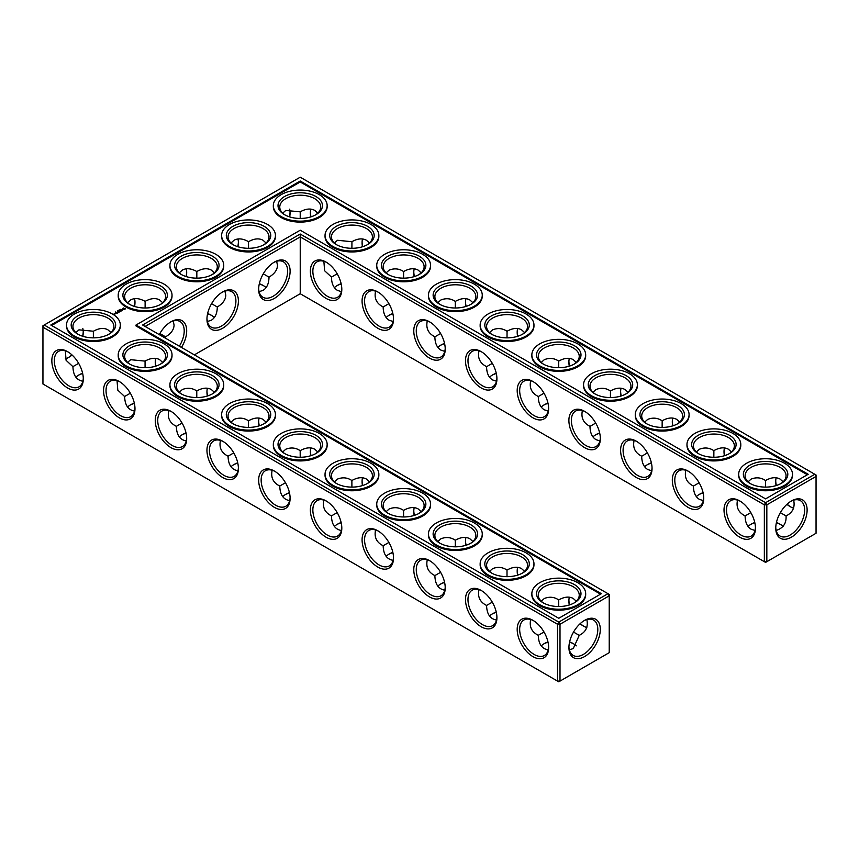 <?xml version="1.0" encoding="UTF-8"?>
<svg xmlns="http://www.w3.org/2000/svg" width="859" height="859" viewBox="0 0 859 859"><rect width="100%" height="100%" fill="white"/><g stroke="black" fill="none" stroke-linecap="round" stroke-linejoin="round"><path stroke-width="1.29" d="M780.659 524.548A22.227 12.831 0 0 0 776.375 522.755M754.836 522.744A22.227 12.831 0 0 0 750.508 524.548M783.107 526.427A20.476 11.822 0 0 0 780.058 524.194A20.476 11.822 0 0 0 776.418 522.519M754.782 522.508A20.476 11.822 0 0 0 751.11 524.194A20.476 11.822 0 0 0 748.049 526.449M750.83 512.608L745.107 515.948C745.204 522.379 747.201 526.803 751.11 529.208L755.029 530.486M793.662 500.153C795.198 507.39 792.674 512.651 786.06 515.948L780.348 512.651M786.06 515.948C786.511 523.324 783.215 528.156 776.182 530.433M263.606 285.736A22.227 12.831 0 0 0 259.278 283.932M211.894 315.586A22.227 12.831 0 0 0 207.577 313.782M134.369 403.343A22.227 12.831 0 0 0 130.053 405.137M186.081 433.194A22.227 12.831 0 0 0 181.754 434.998M392.896 552.605A22.227 12.831 0 0 0 388.579 554.399M444.608 582.456A22.227 12.831 0 0 0 440.28 584.249M573.833 643.96A22.227 12.831 0 0 0 569.549 642.167M548.01 642.156A22.227 12.831 0 0 0 543.693 643.96M496.309 612.306A22.227 12.831 0 0 0 491.982 614.11M341.195 522.744A22.227 12.831 0 0 0 336.868 524.548M82.668 373.493A22.227 12.831 0 0 0 78.341 375.286M237.782 463.044A22.227 12.831 0 0 0 233.455 464.848M289.483 492.894A22.227 12.831 0 0 0 285.167 494.698M703.134 492.894A22.227 12.831 0 0 0 698.807 494.698M341.195 283.932A22.227 12.831 0 0 0 336.868 285.736M392.896 313.782A22.227 12.831 0 0 0 388.579 315.586M651.423 463.044A22.227 12.831 0 0 0 647.106 464.848M599.722 433.194A22.227 12.831 0 0 0 595.394 434.998M496.309 373.493A22.227 12.831 0 0 0 491.982 375.286M444.608 343.632A22.227 12.831 0 0 0 440.28 345.436M548.01 403.343A22.227 12.831 0 0 0 543.693 405.137M745.107 515.883C738.504 512.598 735.97 507.347 737.516 500.11M755.437 527.394A20.476 11.822 60 0 1 751.206 536.07A20.476 11.822 60 0 1 730.741 524.248A20.476 11.822 60 0 1 730.741 500.604A20.476 11.822 60 0 1 740.361 501.291M790.806 501.334A20.412 11.79 -60 0 1 800.405 500.657A20.412 11.79 -60 0 1 800.405 524.237A20.412 11.79 -60 0 1 779.993 536.016A20.412 11.79 -60 0 1 775.774 527.372M783.129 481.813L780.058 479.054C776.031 476.874 771.199 477.346 765.584 480.492L765.541 487.107M793.662 508.152A20.476 11.822 60 0 1 790.194 506.638A20.476 11.822 60 0 1 786.93 504.319M776.096 485.582A20.476 11.822 60 0 1 775.72 481.566A20.476 11.822 60 0 1 776.149 477.776M748.071 481.824L751.11 479.097C756.296 477.056 761.095 477.529 765.53 480.525L765.53 480.525M300.231 293.735L300.231 236.891L764.349 504.845L764.349 561.689L765.584 562.398L766.829 561.689L816.05 533.267L816.05 476.423L766.829 504.845L766.829 561.689L764.349 561.689L300.231 293.735L194.349 354.874M300.231 234.035L765.584 502.698L766.829 504.845L764.349 504.845L765.584 502.698L814.804 474.275L300.231 177.19L42.95 325.733L42.95 327.172L44.196 325.013L558.769 622.099L557.523 624.257L560.004 624.257L558.769 622.099L607.989 593.687L609.224 595.835L560.004 624.257L560.004 681.09L557.523 681.09L557.523 624.257L42.95 327.172L42.95 384.005L558.769 681.81L609.224 652.668L609.224 594.407L142.637 325.013L300.231 234.035L300.231 236.891L145.117 326.452M259.332 283.695A20.476 11.822 180 0 1 263.004 285.371A20.476 11.822 180 0 1 266.075 287.636M207.631 313.546A20.476 11.822 180 0 1 211.303 315.232A20.476 11.822 180 0 1 214.363 317.486M127.583 407.048A20.476 11.822 180 0 1 130.643 404.782A20.476 11.822 180 0 1 134.315 403.096M179.284 436.898A20.476 11.822 180 0 1 182.344 434.633A20.476 11.822 180 0 1 186.027 432.947M386.11 556.299A20.476 11.822 180 0 1 389.17 554.044A20.476 11.822 180 0 1 392.842 552.358M437.811 586.16A20.476 11.822 180 0 1 440.871 583.895A20.476 11.822 180 0 1 444.554 582.209M541.224 645.861A20.476 11.822 180 0 1 544.284 643.595A20.476 11.822 180 0 1 547.956 641.92M569.603 641.931A20.476 11.822 180 0 1 573.243 643.595A20.476 11.822 180 0 1 576.282 645.839M489.523 616.01A20.476 11.822 180 0 1 492.583 613.745A20.476 11.822 180 0 1 496.255 612.059M334.398 526.449A20.476 11.822 180 0 1 337.469 524.194A20.476 11.822 180 0 1 341.141 522.508M75.871 377.187A20.476 11.822 180 0 1 78.942 374.932A20.476 11.822 180 0 1 82.614 373.246M230.996 466.748A20.476 11.822 180 0 1 234.056 464.483A20.476 11.822 180 0 1 237.728 462.808M282.697 496.599A20.476 11.822 180 0 1 285.757 494.344A20.476 11.822 180 0 1 289.429 492.658M703.081 492.658A20.476 11.822 0 0 0 699.398 494.344A20.476 11.822 0 0 0 696.338 496.599M341.141 283.695A20.476 11.822 0 0 0 337.469 285.371A20.476 11.822 0 0 0 334.398 287.636M392.842 313.546A20.476 11.822 0 0 0 389.17 315.232A20.476 11.822 0 0 0 386.11 317.486M651.369 462.808A20.476 11.822 0 0 0 647.697 464.483A20.476 11.822 0 0 0 644.637 466.748M599.668 432.947A20.476 11.822 0 0 0 595.996 434.633A20.476 11.822 0 0 0 592.925 436.898M496.255 373.246A20.476 11.822 0 0 0 492.583 374.932A20.476 11.822 0 0 0 489.523 377.187M444.554 343.396A20.476 11.822 0 0 0 440.871 345.082A20.476 11.822 0 0 0 437.811 347.337M547.956 403.096A20.476 11.822 0 0 0 544.284 404.782A20.476 11.822 0 0 0 541.224 407.048M780.659 483.714A20.476 11.822 0 0 0 786.06 475.714A20.476 11.822 0 0 0 765.584 463.892A20.476 11.822 0 0 0 745.107 475.714A20.476 11.822 0 0 0 750.508 483.714M739.728 500.904L739.728 500.904A22.227 12.831 60 0 1 755.448 528.135A22.227 12.831 60 0 1 739.728 537.208A22.227 12.831 60 0 1 724.019 509.978A22.227 12.831 60 0 1 739.728 500.904M791.44 500.958A22.173 12.799 -60 0 1 807.116 510.01A22.173 12.799 -60 0 1 791.44 537.154A22.173 12.799 -60 0 1 775.763 528.102A22.173 12.799 -60 0 1 791.44 500.958L791.44 500.958M790.806 506.971A22.227 12.831 60 0 1 787.112 504.158M776.332 485.507A22.227 12.831 60 0 1 775.731 480.868M728.947 453.863A20.476 11.822 0 0 0 734.359 445.853A20.476 11.822 0 0 0 713.883 434.042A20.476 11.822 0 0 0 693.406 445.853A20.476 11.822 0 0 0 698.807 453.863M731.417 451.952L728.357 449.203C724.32 447.024 719.498 447.496 713.883 450.631L713.84 457.256M696.359 451.974L699.398 449.246C704.584 447.206 709.394 447.679 713.818 450.674M724.395 455.732A20.476 11.822 60 0 1 724.019 451.705A20.476 11.822 60 0 1 724.438 447.926M699.119 482.747L693.406 486.097C693.492 492.529 695.5 496.953 699.398 499.358L703.317 500.625M693.406 486.033C686.792 482.747 684.269 477.497 685.804 470.26M703.736 497.544A20.476 11.822 60 0 1 699.505 506.219A20.476 11.822 60 0 1 679.029 494.397A20.476 11.822 60 0 1 679.029 470.753A20.476 11.822 60 0 1 688.66 471.43M532.913 381.493A22.227 12.831 60 0 1 532.913 381.503A22.227 12.831 60 0 1 548.633 408.723A22.227 12.831 60 0 1 532.913 417.796A22.227 12.831 60 0 1 517.193 390.577A22.227 12.831 60 0 1 532.913 381.493L532.913 381.493M481.201 351.642L481.201 351.642A22.227 12.831 60 0 1 496.921 378.873A22.227 12.831 60 0 1 481.201 387.946A22.227 12.831 60 0 1 465.492 360.726A22.227 12.831 60 0 1 481.201 351.642L481.201 351.642M429.5 321.792L429.5 321.792A22.227 12.831 60 0 1 445.22 349.022A22.227 12.831 60 0 1 429.5 358.096A22.227 12.831 60 0 1 413.78 330.865A22.227 12.831 60 0 1 429.5 321.792L429.5 321.792M377.799 291.942L377.799 291.942A22.227 12.831 60 0 1 393.508 319.172A22.227 12.831 60 0 1 377.799 328.245A22.227 12.831 60 0 1 362.079 301.015A22.227 12.831 60 0 1 377.799 291.942L377.799 291.942M326.087 262.092L326.087 262.092A22.227 12.831 60 0 1 341.807 289.311A22.227 12.831 60 0 1 326.087 298.395A22.227 12.831 60 0 1 310.367 271.165A22.227 12.831 60 0 1 326.087 262.092L326.087 262.092M688.027 471.054L688.027 471.054A22.227 12.831 60 0 1 703.746 498.274A22.227 12.831 60 0 1 688.027 507.358A22.227 12.831 60 0 1 672.307 480.127A22.227 12.831 60 0 1 688.027 471.054L688.027 471.054M636.326 441.204L636.326 441.204A22.227 12.831 60 0 1 652.045 468.423A22.227 12.831 60 0 1 636.326 477.507A22.227 12.831 60 0 1 620.606 450.277A22.227 12.831 60 0 1 636.326 441.204L636.326 441.204M584.614 411.354L584.614 411.354A22.227 12.831 60 0 1 600.334 438.573A22.227 12.831 60 0 1 584.614 447.646A22.227 12.831 60 0 1 568.894 420.427A22.227 12.831 60 0 1 584.614 411.354L584.614 411.354M274.386 262.092L274.386 262.092A22.227 12.831 120 0 0 258.666 289.311A22.227 12.831 120 0 0 274.386 298.395A22.227 12.831 120 0 0 290.106 271.165A22.227 12.831 120 0 0 274.386 262.092L274.386 262.092M222.674 291.942L222.674 291.942A22.227 12.831 120 0 0 206.955 319.172A22.227 12.831 120 0 0 222.674 328.245A22.227 12.831 120 0 0 238.394 301.015A22.227 12.831 120 0 0 222.674 291.942L222.674 291.942M181.453 347.423A22.227 12.831 120 0 0 185.662 324.992A22.227 12.831 120 0 0 170.973 321.792L170.973 321.792A22.227 12.831 120 0 0 159.259 334.613M310.99 455.657A22.227 12.831 60 0 1 310.378 451.018M259.278 425.806A22.227 12.831 60 0 1 258.677 421.168M207.577 395.956A22.227 12.831 60 0 1 206.976 391.307M155.866 366.106A22.227 12.831 60 0 1 155.264 361.456M583.98 626.383A22.227 12.831 60 0 1 580.287 623.559M569.517 604.919A22.227 12.831 60 0 1 568.916 600.28M517.805 575.068A22.227 12.831 60 0 1 517.204 570.419M466.104 545.218A22.227 12.831 60 0 1 465.503 540.569M414.392 515.368A22.227 12.831 60 0 1 413.791 510.718M362.691 485.507A22.227 12.831 60 0 1 362.09 480.868M584.614 620.359L584.614 620.359A22.173 12.799 120 0 0 568.937 647.514A22.173 12.799 120 0 0 584.614 656.566A22.173 12.799 120 0 0 600.291 629.411A22.173 12.799 120 0 0 584.614 620.359L584.614 620.359M67.56 351.642L67.56 351.642A22.227 12.831 60 0 1 83.28 378.873A22.227 12.831 60 0 1 67.56 387.946A22.227 12.831 60 0 1 51.841 360.726A22.227 12.831 60 0 1 67.56 351.642L67.56 351.642M119.272 381.493A22.227 12.831 60 0 1 119.272 381.503A22.227 12.831 60 0 1 134.981 408.723A22.227 12.831 60 0 1 119.272 417.796A22.227 12.831 60 0 1 103.552 390.577A22.227 12.831 60 0 1 119.272 381.493L119.272 381.493M170.973 411.354L170.973 411.354A22.227 12.831 60 0 1 186.693 438.573A22.227 12.831 60 0 1 170.973 447.646A22.227 12.831 60 0 1 155.254 420.427A22.227 12.831 60 0 1 170.973 411.354L170.973 411.354M222.674 441.204L222.674 441.204A22.227 12.831 60 0 1 238.394 468.423A22.227 12.831 60 0 1 222.674 477.507A22.227 12.831 60 0 1 206.955 450.277A22.227 12.831 60 0 1 222.674 441.204L222.674 441.204M274.386 471.054L274.386 471.054A22.227 12.831 60 0 1 290.106 498.274A22.227 12.831 60 0 1 274.386 507.358A22.227 12.831 60 0 1 258.666 480.127A22.227 12.831 60 0 1 274.386 471.054L274.386 471.054M326.087 500.904L326.087 500.904A22.227 12.831 60 0 1 341.807 528.135A22.227 12.831 60 0 1 326.087 537.208A22.227 12.831 60 0 1 310.367 509.978A22.227 12.831 60 0 1 326.087 500.904L326.087 500.904M377.799 530.755L377.799 530.755A22.227 12.831 60 0 1 393.508 557.985A22.227 12.831 60 0 1 377.799 567.058A22.227 12.831 60 0 1 362.079 539.828A22.227 12.831 60 0 1 377.799 530.755L377.799 530.755M429.5 560.605L429.5 560.605A22.227 12.831 60 0 1 445.22 587.835A22.227 12.831 60 0 1 429.5 596.908A22.227 12.831 60 0 1 413.78 569.689A22.227 12.831 60 0 1 429.5 560.605L429.5 560.605M481.201 590.466L481.201 590.466A22.227 12.831 60 0 1 496.921 617.685A22.227 12.831 60 0 1 481.201 626.759A22.227 12.831 60 0 1 465.492 599.539A22.227 12.831 60 0 1 481.201 590.466L481.201 590.466M532.913 620.316L532.913 620.316A22.227 12.831 60 0 1 548.633 647.536A22.227 12.831 60 0 1 532.913 656.609A22.227 12.831 60 0 1 517.193 629.389A22.227 12.831 60 0 1 532.913 620.316L532.913 620.316M290.052 212.227A22.173 12.799 -60 0 1 289.451 216.833M237.782 246.694A22.227 12.831 120 0 0 238.383 242.055M186.081 276.544A22.227 12.831 120 0 0 186.682 271.906M134.369 306.395A22.227 12.831 120 0 0 134.97 301.756M68.194 357.666A22.173 12.799 120 0 0 71.888 354.842M82.625 336.245A22.173 12.799 120 0 0 83.226 331.628M517.805 336.256A22.227 12.831 60 0 1 517.204 331.606M466.104 306.395A22.227 12.831 60 0 1 465.503 301.756M414.392 276.544A22.227 12.831 60 0 1 413.791 271.906M362.691 246.694A22.227 12.831 60 0 1 362.09 242.055M310.99 216.844A22.227 12.831 60 0 1 310.378 212.205M724.631 455.657A22.227 12.831 60 0 1 724.03 451.018M672.919 425.806A22.227 12.831 60 0 1 672.318 421.168M621.218 395.956A22.227 12.831 60 0 1 620.617 391.307M569.517 366.106A22.227 12.831 60 0 1 568.916 361.456M259.096 291.663L263.004 290.396C266.913 287.99 268.91 283.567 269.007 277.135L263.273 273.828M207.384 321.513L211.303 320.246C215.212 317.841 217.209 313.417 217.295 306.985L211.561 303.678M165.562 338.253L165.594 336.835L159.86 333.528M117.049 380.698L117.79 390.147L124.641 396.547C124.899 405.137 128.206 409.979 134.562 411.074M124.641 396.471L130.364 393.197M168.751 410.548C167.204 417.785 169.738 423.047 176.353 426.332L176.353 426.397C176.6 434.998 179.907 439.84 186.263 440.925M176.353 426.332L182.065 423.047M375.576 529.96C374.03 537.197 376.564 542.448 383.168 545.733L383.168 545.798C383.425 554.399 386.733 559.241 393.089 560.336M383.168 545.733L388.891 542.458M427.277 559.81C425.731 567.047 428.265 572.298 434.879 575.584L434.879 575.659C435.126 584.249 438.434 589.091 444.79 590.187M434.879 575.584L440.592 572.309M569.356 649.834L573.243 648.566L579.234 635.359L573.533 632.063M530.69 619.511C529.144 626.748 531.678 632.009 538.292 635.295L538.292 635.359C538.539 643.96 541.846 648.803 548.203 649.887M538.292 635.295L544.005 632.009M478.989 589.661C477.443 596.898 479.977 602.159 486.581 605.434L486.581 605.509C486.838 614.099 490.145 618.952 496.502 620.037M486.581 605.434L492.304 602.159M323.864 500.11C322.329 507.336 324.852 512.598 331.467 515.883L331.467 515.948C331.724 524.548 335.021 529.391 341.377 530.486M331.467 515.883L337.179 512.608M65.338 350.848L66.089 360.297L72.94 366.696C73.187 375.286 76.494 380.129 82.851 381.224M72.94 366.621L78.652 363.346M220.462 440.409C218.916 447.636 221.45 452.897 228.054 456.183L228.054 456.247C228.311 464.848 231.608 469.69 237.964 470.775M228.054 456.183L233.777 452.897M272.163 470.26C270.617 477.486 273.151 482.747 279.766 486.033L279.766 486.097C280.013 494.698 283.32 499.541 289.676 500.625M279.766 486.033L285.478 482.747M337.179 273.785L331.467 277.135C331.563 283.567 333.56 287.99 337.469 290.396L341.377 291.663M388.891 303.635L383.168 306.985C383.264 313.417 385.262 317.841 389.17 320.246L393.089 321.513M647.418 452.897L641.705 456.247C641.791 462.679 643.788 467.103 647.697 469.497L651.616 470.775M595.706 423.047L589.993 426.397C590.09 432.829 592.087 437.242 595.996 439.647L599.904 440.925M492.304 363.346L486.581 366.696C486.677 373.128 488.674 377.541 492.583 379.946L496.502 381.224M440.592 333.496L434.879 336.835C434.965 343.267 436.973 347.691 440.871 350.096L444.79 351.374M544.005 393.197L538.292 396.547C538.378 402.978 540.375 407.391 544.284 409.797L548.203 411.074M749.864 483.349A22.227 12.831 0 0 0 781.303 483.349A22.227 12.831 0 0 0 781.303 465.202A22.227 12.831 0 0 0 749.864 465.202A22.227 12.831 0 0 0 749.864 483.349L749.864 483.349M698.163 453.498A22.227 12.831 0 0 0 729.602 453.498A22.227 12.831 0 0 0 729.602 435.352A22.227 12.831 0 0 0 698.163 435.352A22.227 12.831 0 0 0 698.163 453.498L698.163 453.498M814.804 474.275L816.05 476.423L816.05 474.995L814.804 474.275M548.622 407.982A20.476 11.822 60 0 1 544.391 416.658A20.476 11.822 60 0 1 523.915 404.847A20.476 11.822 60 0 1 523.915 381.203A20.476 11.822 60 0 1 533.546 381.879M496.91 378.132A20.476 11.822 60 0 1 492.679 386.808A20.476 11.822 60 0 1 472.214 374.986A20.476 11.822 60 0 1 472.214 351.352A20.476 11.822 60 0 1 481.835 352.029M445.209 348.282A20.476 11.822 60 0 1 440.978 356.957A20.476 11.822 60 0 1 420.502 345.135A20.476 11.822 60 0 1 420.502 321.491A20.476 11.822 60 0 1 430.134 322.179M393.497 318.431A20.476 11.822 60 0 1 389.277 327.107A20.476 11.822 60 0 1 368.801 315.285A20.476 11.822 60 0 1 368.801 291.641A20.476 11.822 60 0 1 378.432 292.318M341.796 288.581A20.476 11.822 60 0 1 337.566 297.257A20.476 11.822 60 0 1 317.089 285.435A20.476 11.822 60 0 1 317.089 261.791A20.476 11.822 60 0 1 326.721 262.467M652.024 467.693A20.476 11.822 60 0 1 647.804 476.369A20.476 11.822 60 0 1 627.328 464.547A20.476 11.822 60 0 1 627.328 440.903A20.476 11.822 60 0 1 636.959 441.58M600.323 437.832A20.476 11.822 60 0 1 596.092 446.519A20.476 11.822 60 0 1 575.616 434.697A20.476 11.822 60 0 1 575.616 411.053A20.476 11.822 60 0 1 585.247 411.729M258.677 288.581A20.476 11.822 120 0 0 262.908 297.257A20.476 11.822 120 0 0 283.384 285.435A20.476 11.822 120 0 0 283.384 261.791A20.476 11.822 120 0 0 273.753 262.467M206.976 318.431A20.476 11.822 120 0 0 211.196 327.107A20.476 11.822 120 0 0 231.672 315.285A20.476 11.822 120 0 0 231.672 291.641A20.476 11.822 120 0 0 222.041 292.318M179.327 346.198A20.476 11.822 120 0 0 179.971 321.491A20.476 11.822 120 0 0 170.34 322.179M310.754 455.732A20.476 11.822 60 0 1 310.367 451.705A20.476 11.822 60 0 1 310.797 447.926M259.042 425.881A20.476 11.822 60 0 1 258.666 421.855A20.476 11.822 60 0 1 259.096 418.075M207.341 396.031A20.476 11.822 60 0 1 206.955 392.005A20.476 11.822 60 0 1 207.384 388.225M155.629 366.181A20.476 11.822 60 0 1 155.254 362.154A20.476 11.822 60 0 1 155.683 358.375M586.837 627.553A20.476 11.822 60 0 1 583.379 626.05A20.476 11.822 60 0 1 580.104 623.731M569.281 604.994A20.476 11.822 60 0 1 568.894 600.967A20.476 11.822 60 0 1 569.324 597.188M517.569 575.143A20.476 11.822 60 0 1 517.193 571.117A20.476 11.822 60 0 1 517.623 567.337M465.868 545.293A20.476 11.822 60 0 1 465.492 541.267A20.476 11.822 60 0 1 465.911 537.487M414.156 515.432A20.476 11.822 60 0 1 413.78 511.416A20.476 11.822 60 0 1 414.21 507.626M362.455 485.582A20.476 11.822 60 0 1 362.079 481.566A20.476 11.822 60 0 1 362.498 477.776M568.948 646.773A20.412 11.79 120 0 0 573.168 655.428A20.412 11.79 120 0 0 593.58 643.638A20.412 11.79 120 0 0 593.58 620.069A20.412 11.79 120 0 0 583.98 620.746M83.269 378.132A20.476 11.822 60 0 1 79.039 386.808A20.476 11.822 60 0 1 58.562 374.986A20.476 11.822 60 0 1 58.562 351.352A20.476 11.822 60 0 1 68.194 352.029M134.97 407.982A20.476 11.822 60 0 1 130.751 416.658A20.476 11.822 60 0 1 110.274 404.847A20.476 11.822 60 0 1 110.274 381.203A20.476 11.822 60 0 1 119.906 381.879M186.682 437.832A20.476 11.822 60 0 1 182.452 446.519A20.476 11.822 60 0 1 161.975 434.697A20.476 11.822 60 0 1 161.975 411.053A20.476 11.822 60 0 1 171.607 411.729M238.383 467.693A20.476 11.822 60 0 1 234.153 476.369A20.476 11.822 60 0 1 213.687 464.547A20.476 11.822 60 0 1 213.687 440.903A20.476 11.822 60 0 1 223.308 441.58M290.084 497.544A20.476 11.822 60 0 1 285.864 506.219A20.476 11.822 60 0 1 265.388 494.397A20.476 11.822 60 0 1 265.388 470.753A20.476 11.822 60 0 1 275.02 471.43M341.796 527.394A20.476 11.822 60 0 1 337.566 536.07A20.476 11.822 60 0 1 317.089 524.248A20.476 11.822 60 0 1 317.089 500.604A20.476 11.822 60 0 1 326.721 501.291M393.497 557.244A20.476 11.822 60 0 1 389.277 565.92A20.476 11.822 60 0 1 368.801 554.098A20.476 11.822 60 0 1 368.801 530.465A20.476 11.822 60 0 1 378.432 531.141M445.209 587.094A20.476 11.822 60 0 1 440.978 595.77A20.476 11.822 60 0 1 420.502 583.948A20.476 11.822 60 0 1 420.502 560.315A20.476 11.822 60 0 1 430.134 560.991M496.91 616.945A20.476 11.822 60 0 1 492.679 625.631A20.476 11.822 60 0 1 472.214 613.809A20.476 11.822 60 0 1 472.214 590.165A20.476 11.822 60 0 1 481.835 590.842M548.622 646.795A20.476 11.822 60 0 1 544.391 655.481A20.476 11.822 60 0 1 523.915 643.659A20.476 11.822 60 0 1 523.915 620.015A20.476 11.822 60 0 1 533.546 620.692M289.644 209.167A20.412 11.79 -60 0 1 290.063 212.914A20.412 11.79 -60 0 1 289.687 216.908M238.018 246.769A20.476 11.822 120 0 0 238.394 242.743A20.476 11.822 120 0 0 237.964 238.963M186.306 276.619A20.476 11.822 120 0 0 186.693 272.604A20.476 11.822 120 0 0 186.263 268.813M134.605 306.47A20.476 11.822 120 0 0 134.981 302.454A20.476 11.822 120 0 0 134.562 298.664M65.338 358.847A20.412 11.79 120 0 0 68.806 357.333A20.412 11.79 120 0 0 72.07 355.014M82.861 336.309A20.412 11.79 120 0 0 83.237 332.326A20.412 11.79 120 0 0 82.818 328.567M517.569 336.331A20.476 11.822 60 0 1 517.193 332.304A20.476 11.822 60 0 1 517.623 328.514M465.868 306.47A20.476 11.822 60 0 1 465.492 302.454A20.476 11.822 60 0 1 465.911 298.664M414.156 276.619A20.476 11.822 60 0 1 413.78 272.604A20.476 11.822 60 0 1 414.21 268.813M362.455 246.769A20.476 11.822 60 0 1 362.079 242.743A20.476 11.822 60 0 1 362.498 238.963M310.754 216.919A20.476 11.822 60 0 1 310.367 212.892A20.476 11.822 60 0 1 310.797 209.113M672.694 425.881A20.476 11.822 60 0 1 672.307 421.855A20.476 11.822 60 0 1 672.737 418.075M620.982 396.031A20.476 11.822 60 0 1 620.606 392.005A20.476 11.822 60 0 1 621.036 388.225M569.281 366.181A20.476 11.822 60 0 1 568.894 362.154A20.476 11.822 60 0 1 569.324 358.375M276.63 261.286L277.489 265.313C277.36 269.898 274.526 273.838 269.007 277.135M214.363 272.84L211.303 270.091C207.266 267.911 202.445 268.384 196.829 271.53L196.829 271.53C191.213 268.384 186.382 267.911 182.344 270.091L179.284 272.84M224.929 291.137L225.777 295.163C225.649 299.748 222.825 303.689 217.295 306.985M196.829 278.144L196.829 271.53M248.53 248.294L248.53 241.669C242.914 238.534 238.093 238.061 234.056 240.241L230.996 242.99M266.075 242.99L263.004 240.241C258.978 238.061 254.146 238.534 248.53 241.669L248.53 241.669M162.662 302.701L159.602 299.941C155.565 297.762 150.733 298.245 145.117 301.38L145.117 301.38C139.502 298.245 134.68 297.762 130.643 299.941L127.583 302.701M173.217 320.987L174.076 325.013C173.947 329.609 171.124 333.539 165.594 336.835M145.117 308.005L145.117 301.38M110.951 332.551L107.89 329.792C103.853 327.612 99.032 328.095 93.416 331.23L78.942 329.845L75.893 332.573M93.373 337.855L93.352 331.263M196.786 397.556L196.765 390.963C192.309 387.967 187.509 387.495 182.344 389.546L179.306 392.273M145.074 367.706L145.064 361.113L130.643 359.696L127.604 362.423M162.662 362.401L159.602 359.642C155.565 357.462 150.733 357.945 145.117 361.081L145.064 361.113M248.487 427.406L248.476 420.813C244.02 417.818 239.21 417.345 234.056 419.396L231.017 422.123M214.363 392.252L211.303 389.503C207.266 387.312 202.445 387.796 196.829 390.931L196.765 390.963M455.313 546.818L455.291 540.225C450.835 537.229 446.036 536.757 440.871 538.808L437.832 541.535M403.601 516.968L403.59 510.375C399.134 507.379 394.324 506.907 389.17 508.957L386.131 511.685M421.189 511.663L418.129 508.904C414.092 506.724 409.26 507.207 403.644 510.343L403.59 510.375M507.014 576.668L507.003 570.075C502.547 567.08 497.737 566.607 492.583 568.658L489.544 571.385M472.89 541.514L469.83 538.754C465.793 536.574 460.972 537.058 455.356 540.193L455.291 540.225M579.234 635.359C585.849 632.063 588.383 626.802 586.837 619.564M558.726 606.518L558.704 599.926C554.248 596.93 549.449 596.457 544.284 598.508L541.245 601.236M576.303 601.214L573.243 598.465C569.206 596.275 564.384 596.758 558.769 599.893L558.704 599.926M524.602 571.364L521.531 568.604C517.505 566.425 512.673 566.908 507.057 570.043L507.003 570.075M351.9 487.107L351.879 480.525C347.423 477.529 342.623 477.056 337.469 479.097L334.419 481.824M369.477 481.813L366.417 479.054C362.38 476.874 357.559 477.346 351.943 480.492L351.879 480.525M300.199 457.256L300.178 450.674C295.721 447.679 290.911 447.206 285.757 449.246L282.718 451.974M266.075 422.102L263.004 419.353C258.978 417.173 254.146 417.646 248.53 420.781L248.476 420.813M317.776 451.952L314.716 449.203C310.679 447.024 305.858 447.496 300.231 450.631L300.178 450.674M331.467 277.07L324.616 270.746L323.864 261.297M386.131 272.861L389.17 270.134C394.356 268.094 399.156 268.566 403.59 271.562L403.601 278.144M383.168 306.921C376.564 303.635 374.03 298.384 375.576 291.147M369.477 242.99L366.417 240.241C362.38 238.061 357.559 238.534 351.943 241.669L351.9 248.294M334.419 243.011L337.469 240.284L351.879 241.712M437.832 302.722L440.871 299.995C446.057 297.944 450.868 298.417 455.291 301.412L455.313 308.005M434.879 336.771C428.265 333.496 425.742 328.235 427.277 320.998M421.189 272.84L418.129 270.091C414.092 267.911 409.26 268.384 403.644 271.53L403.59 271.562M641.705 456.183C635.091 452.897 632.557 447.636 634.103 440.409M679.716 422.102L676.656 419.353C672.618 417.173 667.787 417.646 662.171 420.781L662.128 427.406M644.658 422.123L647.697 419.396C652.883 417.356 657.683 417.828 662.117 420.813L662.117 420.813M317.776 213.139L314.716 210.391C310.679 208.211 305.858 208.683 300.231 211.819L300.199 218.444M282.718 213.161L285.757 210.434L300.178 211.851M589.993 426.332C583.39 423.047 580.856 417.785 582.391 410.548M628.004 392.252L624.944 389.503C620.907 387.312 616.086 387.796 610.47 390.931L610.427 397.556M592.946 392.273L595.996 389.546C601.171 387.506 605.982 387.978 610.405 390.963L610.405 390.963M486.581 366.621C479.977 363.346 477.443 358.085 478.989 350.848M541.245 362.423L544.284 359.696C549.47 357.645 554.28 358.128 558.704 361.113L558.726 367.706M538.292 396.471C531.678 393.197 529.144 387.935 530.69 380.698M524.602 332.551L521.531 329.792C517.505 327.612 512.673 328.095 507.057 331.23L507.014 337.855M489.544 332.573L492.583 329.845C497.769 327.794 502.569 328.267 507.003 331.263L507.003 331.263M472.89 302.701L469.83 299.941C465.793 297.762 460.972 298.245 455.356 301.38L455.291 301.412M576.303 362.401L573.243 359.642C569.206 357.462 564.384 357.945 558.769 361.081L558.704 361.113M746.557 485.26A26.908 15.537 0 0 0 775.881 488.631A26.908 15.537 0 0 0 792.492 474.275A26.908 15.537 0 0 0 765.584 458.738A26.908 15.537 0 0 0 738.676 474.275A26.908 15.537 0 0 0 746.557 485.26M677.246 424.002A20.476 11.822 0 0 0 682.647 416.003A20.476 11.822 0 0 0 662.171 404.181A20.476 11.822 0 0 0 641.705 416.003A20.476 11.822 0 0 0 647.106 424.002M694.856 455.41A26.908 15.537 0 0 0 724.18 458.781A26.908 15.537 0 0 0 740.791 444.425A26.908 15.537 0 0 0 713.883 428.888A26.908 15.537 0 0 0 686.975 444.425A26.908 15.537 0 0 0 694.856 455.41M300.231 181.013L808.19 474.275L765.584 498.875L300.231 230.212L136.023 325.013L601.364 593.687L558.769 618.287L50.81 325.013L300.231 181.013L300.231 181.968L807.363 474.759M233.455 244.89A20.476 11.822 180 0 1 228.054 236.891A20.476 11.822 180 0 1 248.53 225.079A20.476 11.822 180 0 1 269.007 236.891A20.476 11.822 180 0 1 263.606 244.89M181.754 274.751A20.476 11.822 180 0 1 176.353 266.752A20.476 11.822 180 0 1 196.829 254.93A20.476 11.822 180 0 1 217.295 266.752A20.476 11.822 180 0 1 211.894 274.751M315.307 215.04A20.476 11.822 0 0 0 320.708 207.04A20.476 11.822 0 0 0 300.231 195.218A20.476 11.822 0 0 0 279.766 207.04A20.476 11.822 0 0 0 285.167 215.04M130.053 304.601A20.476 11.822 180 0 1 124.641 296.602A20.476 11.822 180 0 1 145.117 284.78A20.476 11.822 180 0 1 165.594 296.602A20.476 11.822 180 0 1 160.193 304.601M78.341 334.452A20.476 11.822 180 0 1 72.94 326.452A20.476 11.822 180 0 1 93.416 314.63A20.476 11.822 180 0 1 113.893 326.452A20.476 11.822 180 0 1 108.492 334.452M130.053 364.302A20.476 11.822 180 0 1 124.641 356.302A20.476 11.822 180 0 1 145.117 344.48A20.476 11.822 180 0 1 165.594 356.302A20.476 11.822 180 0 1 160.193 364.302M181.754 394.152A20.476 11.822 180 0 1 176.353 386.153A20.476 11.822 180 0 1 196.829 374.331A20.476 11.822 180 0 1 217.295 386.153A20.476 11.822 180 0 1 211.894 394.152M233.455 424.002A20.476 11.822 180 0 1 228.054 416.003A20.476 11.822 180 0 1 248.53 404.181A20.476 11.822 180 0 1 269.007 416.003A20.476 11.822 180 0 1 263.606 424.002M440.28 543.414A20.476 11.822 180 0 1 434.879 535.415A20.476 11.822 180 0 1 455.356 523.593A20.476 11.822 180 0 1 475.832 535.415A20.476 11.822 180 0 1 470.421 543.414M388.579 513.564A20.476 11.822 180 0 1 383.168 505.564A20.476 11.822 180 0 1 403.644 493.742A20.476 11.822 180 0 1 424.121 505.564A20.476 11.822 180 0 1 418.72 513.564M336.868 483.714A20.476 11.822 180 0 1 331.467 475.714A20.476 11.822 180 0 1 351.943 463.892A20.476 11.822 180 0 1 372.419 475.714A20.476 11.822 180 0 1 367.018 483.714M491.982 573.264A20.476 11.822 180 0 1 486.581 565.265A20.476 11.822 180 0 1 507.057 553.443A20.476 11.822 180 0 1 527.533 565.265A20.476 11.822 180 0 1 522.132 573.264M543.693 603.115A20.476 11.822 180 0 1 538.292 595.115A20.476 11.822 180 0 1 558.769 583.293A20.476 11.822 180 0 1 579.234 595.115A20.476 11.822 180 0 1 573.833 603.115M285.167 453.863A20.476 11.822 180 0 1 279.766 445.853A20.476 11.822 180 0 1 300.231 434.042A20.476 11.822 180 0 1 320.708 445.853A20.476 11.822 180 0 1 315.307 453.863M367.018 244.89A20.476 11.822 0 0 0 372.419 236.891A20.476 11.822 0 0 0 351.943 225.079A20.476 11.822 0 0 0 331.467 236.891A20.476 11.822 0 0 0 336.868 244.89M418.72 274.751A20.476 11.822 0 0 0 424.121 266.752A20.476 11.822 0 0 0 403.644 254.93A20.476 11.822 0 0 0 383.168 266.752A20.476 11.822 0 0 0 388.579 274.751M470.421 304.601A20.476 11.822 0 0 0 475.832 296.602A20.476 11.822 0 0 0 455.356 284.78A20.476 11.822 0 0 0 434.879 296.602A20.476 11.822 0 0 0 440.28 304.601M625.545 394.152A20.476 11.822 0 0 0 630.946 386.153A20.476 11.822 0 0 0 610.47 374.331A20.476 11.822 0 0 0 589.993 386.153A20.476 11.822 0 0 0 595.394 394.152M573.833 364.302A20.476 11.822 0 0 0 579.234 356.302A20.476 11.822 0 0 0 558.769 344.48A20.476 11.822 0 0 0 538.292 356.302A20.476 11.822 0 0 0 543.693 364.302M522.132 334.452A20.476 11.822 0 0 0 527.533 326.452A20.476 11.822 0 0 0 507.057 314.63A20.476 11.822 0 0 0 486.581 326.452A20.476 11.822 0 0 0 491.982 334.452M792.492 474.275L792.492 475.231A26.908 15.537 180 0 1 775.881 489.587A26.908 15.537 180 0 1 746.557 486.215A26.908 15.537 180 0 1 738.676 475.231L738.676 474.275M646.451 423.648A22.227 12.831 0 0 0 677.891 423.648A22.227 12.831 0 0 0 677.891 405.502A22.227 12.831 0 0 0 646.451 405.502A22.227 12.831 0 0 0 646.451 423.648L646.451 423.648M740.791 444.425L740.791 445.381A26.908 15.537 180 0 1 724.18 459.737A26.908 15.537 180 0 1 694.856 456.365A26.908 15.537 180 0 1 686.975 445.381L686.975 444.425M51.637 325.497L300.231 181.968M136.023 325.013L136.023 325.969L600.538 594.16M264.25 244.536A22.227 12.831 180 0 1 232.81 244.536A22.227 12.831 180 0 1 232.81 226.389A22.227 12.831 180 0 1 264.25 226.389A22.227 12.831 180 0 1 264.25 244.536L264.25 244.536M212.549 274.386A22.227 12.831 180 0 1 181.109 274.386A22.227 12.831 180 0 1 181.109 256.24A22.227 12.831 180 0 1 212.549 256.24A22.227 12.831 180 0 1 212.549 274.386L212.549 274.386M284.522 214.686A22.227 12.831 0 0 0 315.951 214.686A22.227 12.831 0 0 0 315.951 196.539A22.227 12.831 0 0 0 284.522 196.539A22.227 12.831 0 0 0 284.522 214.686L284.522 214.686M160.837 304.236A22.227 12.831 180 0 1 129.398 304.236A22.227 12.831 180 0 1 129.398 286.09A22.227 12.831 180 0 1 160.837 286.09A22.227 12.831 180 0 1 160.837 304.236L160.837 304.236M109.136 334.097A22.227 12.831 180 0 1 77.697 334.097A22.227 12.831 180 0 1 77.697 315.94A22.227 12.831 180 0 1 109.136 315.94A22.227 12.831 180 0 1 109.136 334.097L109.136 334.097M160.837 363.948A22.227 12.831 180 0 1 129.398 363.948A22.227 12.831 180 0 1 129.398 345.79A22.227 12.831 180 0 1 160.837 345.79A22.227 12.831 180 0 1 160.837 363.948L160.837 363.948M212.549 393.798A22.227 12.831 180 0 1 181.109 393.798A22.227 12.831 180 0 1 181.109 375.651A22.227 12.831 180 0 1 212.549 375.651A22.227 12.831 180 0 1 212.549 393.798L212.549 393.798M264.25 423.648A22.227 12.831 180 0 1 232.81 423.648A22.227 12.831 180 0 1 232.81 405.502A22.227 12.831 180 0 1 264.25 405.502A22.227 12.831 180 0 1 264.25 423.648L264.25 423.648M471.076 543.06A22.227 12.831 180 0 1 439.636 543.06A22.227 12.831 180 0 1 439.636 524.903A22.227 12.831 180 0 1 471.076 524.903A22.227 12.831 180 0 1 471.076 543.06L471.076 543.06M419.364 513.21A22.227 12.831 180 0 1 387.924 513.199A22.227 12.831 180 0 1 387.924 495.052A22.227 12.831 180 0 1 419.364 495.052A22.227 12.831 180 0 1 419.364 513.199A22.227 12.831 180 0 1 419.364 513.21M367.663 483.349A22.227 12.831 180 0 1 336.223 483.349A22.227 12.831 180 0 1 336.223 465.202A22.227 12.831 180 0 1 367.663 465.202A22.227 12.831 180 0 1 367.663 483.349L367.663 483.349M522.777 572.91A22.227 12.831 180 0 1 491.337 572.91A22.227 12.831 180 0 1 491.337 554.753A22.227 12.831 180 0 1 522.777 554.753A22.227 12.831 180 0 1 522.777 572.91L522.777 572.91M574.478 602.76A22.227 12.831 180 0 1 543.049 602.76A22.227 12.831 180 0 1 543.049 584.614A22.227 12.831 180 0 1 574.478 584.614A22.227 12.831 180 0 1 574.478 602.76L574.478 602.76M315.951 453.498A22.227 12.831 180 0 1 284.522 453.498A22.227 12.831 180 0 1 284.522 435.352A22.227 12.831 180 0 1 315.951 435.352A22.227 12.831 180 0 1 315.951 453.498L315.951 453.498M336.223 244.536A22.227 12.831 0 0 0 367.663 244.536A22.227 12.831 0 0 0 367.663 226.389A22.227 12.831 0 0 0 336.223 226.389A22.227 12.831 0 0 0 336.223 244.536L336.223 244.536M387.924 274.386A22.227 12.831 0 0 0 419.364 274.386A22.227 12.831 0 0 0 419.364 256.24A22.227 12.831 0 0 0 387.924 256.24A22.227 12.831 0 0 0 387.924 274.386L387.924 274.386M439.636 304.236A22.227 12.831 0 0 0 471.076 304.236A22.227 12.831 0 0 0 471.076 286.09A22.227 12.831 0 0 0 439.636 286.09A22.227 12.831 0 0 0 439.636 304.236L439.636 304.236M594.75 393.798A22.227 12.831 0 0 0 626.19 393.798A22.227 12.831 0 0 0 626.19 375.651A22.227 12.831 0 0 0 594.75 375.651A22.227 12.831 0 0 0 594.75 393.798L594.75 393.798M543.049 363.948A22.227 12.831 0 0 0 574.478 363.948A22.227 12.831 0 0 0 574.478 345.79A22.227 12.831 0 0 0 543.049 345.79A22.227 12.831 0 0 0 543.049 363.948L543.049 363.948M491.337 334.097A22.227 12.831 0 0 0 522.777 334.097A22.227 12.831 0 0 0 522.777 315.94A22.227 12.831 0 0 0 491.337 315.94A22.227 12.831 0 0 0 491.337 334.097L491.337 334.097M120.324 325.013L120.324 325.969A26.908 15.537 180 0 1 112.443 336.953A26.908 15.537 180 0 1 83.119 340.325A26.908 15.537 180 0 1 66.508 325.969L66.508 325.013A26.908 15.537 180 0 1 93.416 309.487A26.908 15.537 180 0 1 120.324 325.013A26.908 15.537 180 0 1 112.443 336.009A26.908 15.537 180 0 1 83.119 339.369A26.908 15.537 180 0 1 66.508 325.013M114.408 314.33L113.227 314.147L114.408 314.33M114.966 314.007L114.333 313.707L114.966 314.007M115.374 312.096L115.944 312.375L115.374 312.279M117.415 313.245L115.643 313.02L117.415 313.17M115.589 311.978L116.18 312.236L115.589 311.978M117.801 312.944L116.674 312.429L117.801 313.02M118.757 312.461L117.629 312.461L117.629 311.806L118.757 312.397M118.682 310.797L117.823 310.69L118.682 310.797M118.896 311.581L119.014 312.247L118.016 311.667L119.68 311.592L118.907 311.065L120.045 311.656L118.896 311.581L119.09 312.247M118.359 310.432L119.176 310.507L118.359 310.432M121.022 311.087L119.261 310.937L121.022 311.151M119.916 310.013L119.122 309.938L119.916 310.067M119.895 309.777L120.464 309.766L119.895 309.777M121.634 310.657L120.561 310.185L121.634 310.808M120.153 309.38L120.894 309.487L120.174 309.326M122.59 309.691L122.536 310.292L121.259 309.884L122.59 309.831M125.221 308.95L124.619 309.541L122.697 309.111L123.428 308.005L125.189 308.768M172.025 354.874L172.025 355.83A26.908 15.537 180 0 1 164.144 366.814A26.908 15.537 180 0 1 134.82 370.175A26.908 15.537 180 0 1 118.209 355.83L118.209 354.874A26.908 15.537 180 0 1 145.117 339.337A26.908 15.537 180 0 1 172.025 354.874A26.908 15.537 180 0 1 164.144 365.859A26.908 15.537 180 0 1 134.82 369.22A26.908 15.537 180 0 1 118.209 354.874M223.737 384.725L223.737 385.68A26.908 15.537 180 0 1 215.856 396.665A26.908 15.537 180 0 1 186.532 400.026A26.908 15.537 180 0 1 169.921 385.68L169.921 384.725A26.908 15.537 180 0 1 196.829 369.187A26.908 15.537 180 0 1 223.737 384.725A26.908 15.537 180 0 1 215.856 395.709A26.908 15.537 180 0 1 186.532 399.07A26.908 15.537 180 0 1 169.921 384.725M172.025 295.163L172.025 296.119A26.908 15.537 180 0 1 164.144 307.103A26.908 15.537 180 0 1 134.82 310.475A26.908 15.537 180 0 1 118.209 296.119L118.209 295.163A26.908 15.537 180 0 1 145.117 279.626A26.908 15.537 180 0 1 172.025 295.163A26.908 15.537 180 0 1 164.144 306.148A26.908 15.537 180 0 1 134.82 309.519A26.908 15.537 180 0 1 118.209 295.163M275.438 414.575L275.438 415.531A26.908 15.537 180 0 1 267.557 426.515A26.908 15.537 180 0 1 238.233 429.887A26.908 15.537 180 0 1 221.622 415.531L221.622 414.575A26.908 15.537 180 0 1 248.53 399.038A26.908 15.537 180 0 1 275.438 414.575A26.908 15.537 180 0 1 267.557 425.559A26.908 15.537 180 0 1 238.233 428.931A26.908 15.537 180 0 1 221.622 414.575M327.15 444.425L327.15 445.381A26.908 15.537 180 0 1 319.269 456.365A26.908 15.537 180 0 1 289.934 459.737A26.908 15.537 180 0 1 273.323 445.381L273.323 444.425A26.908 15.537 180 0 1 300.231 428.888A26.908 15.537 180 0 1 327.15 444.425A26.908 15.537 180 0 1 319.269 455.41A26.908 15.537 180 0 1 289.934 458.781A26.908 15.537 180 0 1 273.323 444.425M223.737 265.313L223.737 266.269A26.908 15.537 180 0 1 215.856 277.253A26.908 15.537 180 0 1 186.532 280.625A26.908 15.537 180 0 1 169.921 266.269L169.921 265.313A26.908 15.537 180 0 1 196.829 249.776A26.908 15.537 180 0 1 223.737 265.313A26.908 15.537 180 0 1 215.856 276.297A26.908 15.537 180 0 1 186.532 279.669A26.908 15.537 180 0 1 169.921 265.313M275.438 235.463L275.438 236.418A26.908 15.537 180 0 1 267.557 247.403A26.908 15.537 180 0 1 238.233 250.774A26.908 15.537 180 0 1 221.622 236.418L221.622 235.463A26.908 15.537 180 0 1 248.53 219.925A26.908 15.537 180 0 1 275.438 235.463A26.908 15.537 180 0 1 267.557 246.447A26.908 15.537 180 0 1 238.233 249.819A26.908 15.537 180 0 1 221.622 235.463M327.15 205.612L327.15 206.568A26.908 15.537 180 0 1 310.539 220.924A26.908 15.537 180 0 1 281.204 217.552A26.908 15.537 180 0 1 273.323 206.568L273.323 205.612A26.908 15.537 0 0 0 281.204 216.597A26.908 15.537 0 0 0 310.539 219.968A26.908 15.537 0 0 0 327.15 205.612A26.908 15.537 0 0 0 300.231 190.075A26.908 15.537 0 0 0 273.323 205.612M378.851 235.463L378.851 236.418A26.908 15.537 180 0 1 362.24 250.774A26.908 15.537 180 0 1 332.916 247.403A26.908 15.537 180 0 1 325.035 236.418L325.035 235.463A26.908 15.537 0 0 0 332.916 246.447A26.908 15.537 0 0 0 362.24 249.819A26.908 15.537 0 0 0 378.851 235.463A26.908 15.537 0 0 0 351.943 219.925A26.908 15.537 0 0 0 325.035 235.463M430.552 265.313L430.552 266.269A26.908 15.537 180 0 1 413.941 280.625A26.908 15.537 180 0 1 384.617 277.253A26.908 15.537 180 0 1 376.736 266.269L376.736 265.313A26.908 15.537 0 0 0 384.617 276.297A26.908 15.537 0 0 0 413.941 279.669A26.908 15.537 0 0 0 430.552 265.313A26.908 15.537 0 0 0 403.644 249.776A26.908 15.537 0 0 0 376.736 265.313M482.264 295.163L482.264 296.119A26.908 15.537 180 0 1 465.653 310.475A26.908 15.537 180 0 1 436.329 307.103A26.908 15.537 180 0 1 428.448 296.119L428.448 295.163A26.908 15.537 0 0 0 436.329 306.148A26.908 15.537 0 0 0 465.653 309.519A26.908 15.537 0 0 0 482.264 295.163A26.908 15.537 0 0 0 455.356 279.626A26.908 15.537 0 0 0 428.448 295.163M533.965 325.013L533.965 325.969A26.908 15.537 180 0 1 517.354 340.325A26.908 15.537 180 0 1 488.03 336.953A26.908 15.537 180 0 1 480.149 325.969L480.149 325.013A26.908 15.537 0 0 0 488.03 336.009A26.908 15.537 0 0 0 517.354 339.369A26.908 15.537 0 0 0 533.965 325.013A26.908 15.537 0 0 0 507.057 309.487A26.908 15.537 0 0 0 480.149 325.013M378.851 474.275L378.851 475.231A26.908 15.537 180 0 1 370.97 486.215A26.908 15.537 180 0 1 341.646 489.587A26.908 15.537 180 0 1 325.035 475.231L325.035 474.275A26.908 15.537 180 0 1 351.943 458.738A26.908 15.537 180 0 1 378.851 474.275A26.908 15.537 180 0 1 370.97 485.26A26.908 15.537 180 0 1 341.646 488.631A26.908 15.537 180 0 1 325.035 474.275M430.552 504.126L430.552 505.081A26.908 15.537 180 0 1 422.671 516.066A26.908 15.537 180 0 1 393.347 519.437A26.908 15.537 180 0 1 376.736 505.081L376.736 504.126A26.908 15.537 180 0 1 403.644 488.588A26.908 15.537 180 0 1 430.552 504.126A26.908 15.537 180 0 1 422.671 515.11A26.908 15.537 180 0 1 393.347 518.482A26.908 15.537 180 0 1 376.736 504.126M482.264 533.976L482.264 534.932A26.908 15.537 180 0 1 474.383 545.927A26.908 15.537 180 0 1 445.059 549.288A26.908 15.537 180 0 1 428.448 534.932L428.448 533.976A26.908 15.537 180 0 1 455.356 518.449A26.908 15.537 180 0 1 482.264 533.976A26.908 15.537 180 0 1 474.383 544.971A26.908 15.537 180 0 1 445.059 548.332A26.908 15.537 180 0 1 428.448 533.976M533.965 563.837L533.965 564.793A26.908 15.537 180 0 1 526.084 575.777A26.908 15.537 180 0 1 496.76 579.138A26.908 15.537 180 0 1 480.149 564.793L480.149 563.837A26.908 15.537 180 0 1 507.057 548.3A26.908 15.537 180 0 1 533.965 563.837A26.908 15.537 180 0 1 526.084 574.821A26.908 15.537 180 0 1 496.76 578.182A26.908 15.537 180 0 1 480.149 563.837M585.677 593.687L585.677 594.643A26.908 15.537 180 0 1 577.796 605.627A26.908 15.537 180 0 1 548.461 608.988A26.908 15.537 180 0 1 531.85 594.643L531.85 593.687A26.908 15.537 180 0 1 558.769 578.15A26.908 15.537 180 0 1 585.677 593.687A26.908 15.537 180 0 1 577.796 604.672A26.908 15.537 180 0 1 548.461 608.043A26.908 15.537 180 0 1 531.85 593.687M585.677 354.874L585.677 355.83A26.908 15.537 180 0 1 569.066 370.175A26.908 15.537 180 0 1 539.731 366.814A26.908 15.537 180 0 1 531.85 355.83L531.85 354.874A26.908 15.537 0 0 0 539.731 365.859A26.908 15.537 0 0 0 569.066 369.22A26.908 15.537 0 0 0 585.677 354.874A26.908 15.537 0 0 0 558.769 339.337A26.908 15.537 0 0 0 531.85 354.874M637.378 384.725L637.378 385.68A26.908 15.537 180 0 1 620.767 400.026A26.908 15.537 180 0 1 591.443 396.665A26.908 15.537 180 0 1 583.562 385.68L583.562 384.725A26.908 15.537 0 0 0 591.443 395.709A26.908 15.537 0 0 0 620.767 399.07A26.908 15.537 0 0 0 637.378 384.725A26.908 15.537 0 0 0 610.47 369.187A26.908 15.537 0 0 0 583.562 384.725M689.079 414.575L689.079 415.531A26.908 15.537 180 0 1 672.468 429.887A26.908 15.537 180 0 1 643.144 426.515A26.908 15.537 180 0 1 635.263 415.531L635.263 414.575A26.908 15.537 0 0 0 643.144 425.559A26.908 15.537 0 0 0 672.468 428.931A26.908 15.537 0 0 0 689.079 414.575A26.908 15.537 0 0 0 662.171 399.038A26.908 15.537 0 0 0 635.263 414.575M114.752 313.707L115.385 313.836M125.242 308.564L122.805 308.564M124.534 309.304L123.309 309.015L124.534 309.304L124.534 308.478L123.309 308.768M115.385 313.685L114.752 313.61"/></g></svg>
